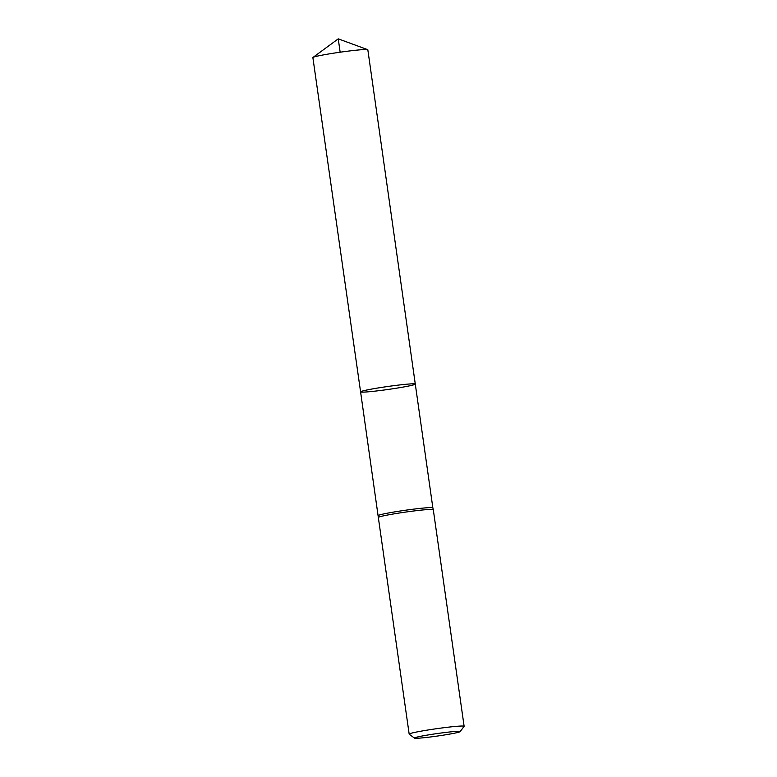 <?xml version="1.0" encoding="UTF-8"?>
<svg xmlns="http://www.w3.org/2000/svg" width="777" height="777" viewBox="0 0 777 777"><rect width="100%" height="100%" fill="white"/><g stroke="black" fill="none" stroke-linecap="round" stroke-linejoin="round"><path stroke-width="1.17" d="M409.285 734.226A27.758 1.505 -8.1 0 1 409.217 734.187A27.758 1.505 -8.1 0 1 409.168 734.11L378.331 517.482A27.758 1.505 -8.1 0 1 378.331 517.472L360.586 391.87A27.632 1.496 171.9 0 0 360.703 391.987A27.632 1.496 171.9 0 0 389.316 389.287A27.632 1.496 171.9 0 0 415.287 384.081A27.632 1.496 171.9 0 0 415.171 383.974A27.632 1.496 171.9 0 0 386.558 386.664A27.632 1.496 171.9 0 0 360.586 391.87A27.632 1.496 -8.1 0 1 387.723 386.499A27.632 1.496 -8.1 0 1 415.287 384.081L432.857 507.837A27.583 1.496 171.9 0 0 432.847 507.837A27.583 1.496 171.9 0 0 405.341 510.256A27.583 1.496 171.9 0 0 378.244 515.607A27.583 1.496 171.9 0 0 378.244 515.617M378.331 517.472A27.758 1.505 -8.1 0 1 405.594 512.082A27.758 1.505 -8.1 0 1 433.284 509.654A27.758 1.505 -8.1 0 1 433.284 509.663L432.847 507.837M414.52 738.15A23.106 1.253 -8.1 0 1 414.471 738.121A23.106 1.253 -8.1 0 1 437.121 733.566A23.106 1.253 -8.1 0 1 460.139 731.613A23.106 1.253 -8.1 0 1 437.83 735.984A23.106 1.253 -8.1 0 1 414.52 738.15M409.168 734.11A27.758 1.505 -8.1 0 1 436.431 728.719A27.758 1.505 -8.1 0 1 464.122 726.291A27.758 1.505 -8.1 0 1 464.092 726.378L460.139 731.613M360.586 391.87L312.878 57.595A27.758 1.505 -8.1 0 1 312.995 57.43A27.758 1.505 -8.1 0 1 340.151 52.205A27.758 1.505 -8.1 0 1 367.676 49.65A27.758 1.505 -8.1 0 1 367.715 49.66A27.758 1.505 -8.1 0 1 367.832 49.777L415.287 384.081M340.151 52.205L338.248 38.85L312.995 57.43M414.471 738.121L409.217 734.187M464.122 726.291L433.284 509.663M338.248 38.85L367.676 49.65"/></g></svg>
